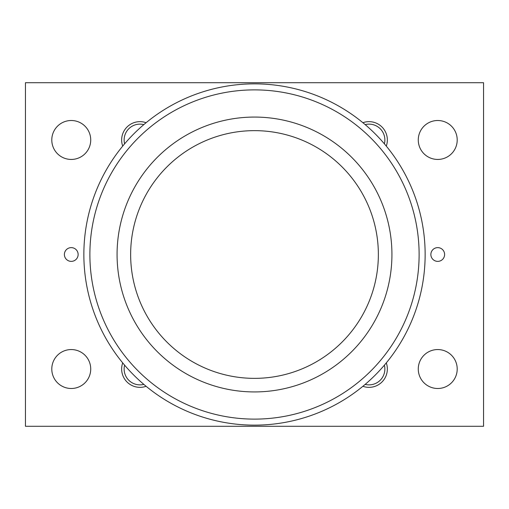 <?xml version="1.0" encoding="UTF-8"?>
<svg xmlns="http://www.w3.org/2000/svg" width="509" height="509" viewBox="0 0 509 509"><rect width="100%" height="100%" fill="white"/><g stroke="black" fill="none" stroke-linecap="round" stroke-linejoin="round"><path stroke-width="0.76" d="M254.5 425.142A170.642 170.642 0 0 1 83.858 254.5A170.642 170.642 0 0 1 254.5 83.858A170.642 170.642 0 0 1 425.142 254.5A170.642 170.642 0 0 1 254.5 425.142A170.642 170.642 0 0 1 83.858 254.5A170.642 170.642 0 0 1 254.5 83.858M254.5 419.117A164.617 164.617 0 0 0 419.117 254.5A164.617 164.617 0 0 0 254.5 89.883A164.617 164.617 0 0 0 89.883 254.5A164.617 164.617 0 0 0 254.5 419.117M254.5 391.93A137.43 137.43 0 0 0 391.93 254.5A137.43 137.43 0 0 0 254.5 117.07A137.43 137.43 0 0 0 117.07 254.5A137.43 137.43 0 0 0 254.5 391.93M130.641 254.5A123.859 123.859 0 0 0 254.5 378.359A123.859 123.859 0 0 0 378.359 254.5A123.859 123.859 0 0 0 254.5 130.641A123.859 123.859 0 0 0 130.641 254.5M457.209 139.975A19.469 19.469 0 0 1 437.74 159.444A19.469 19.469 0 0 1 418.271 139.975A19.469 19.469 0 0 1 437.74 120.506A19.469 19.469 0 0 1 457.209 139.975M457.209 369.025A19.469 19.469 0 0 1 437.74 388.494A19.469 19.469 0 0 1 418.271 369.025A19.469 19.469 0 0 1 437.74 349.556A19.469 19.469 0 0 1 457.209 369.025M90.729 139.975A19.469 19.469 0 0 1 71.26 159.444A19.469 19.469 0 0 1 51.791 139.975A19.469 19.469 0 0 1 71.26 120.506A19.469 19.469 0 0 1 90.729 139.975M90.729 369.025A19.469 19.469 0 0 1 71.26 388.494A19.469 19.469 0 0 1 51.791 369.025A19.469 19.469 0 0 1 71.26 349.556A19.469 19.469 0 0 1 90.729 369.025M444.611 254.5A6.872 6.872 0 0 1 437.74 261.372A6.872 6.872 0 0 1 430.869 254.5A6.872 6.872 0 0 1 437.74 247.628A6.872 6.872 0 0 1 444.611 254.5M78.132 254.5A6.872 6.872 0 0 1 71.26 261.372A6.872 6.872 0 0 1 64.388 254.5A6.872 6.872 0 0 1 71.26 247.628A6.872 6.872 0 0 1 78.132 254.5M365.163 124.61A15.843 15.843 0 0 1 384.39 143.837M362.892 122.707A18.324 18.324 0 0 1 386.293 146.108M384.39 365.163A15.843 15.843 0 0 1 365.163 384.39M386.293 362.892A18.324 18.324 0 0 1 362.892 386.293M124.61 143.837A15.843 15.843 0 0 1 143.837 124.61M122.707 146.108A18.324 18.324 0 0 1 146.108 122.707M143.837 384.39A15.843 15.843 0 0 1 124.61 365.163M146.108 386.293A18.324 18.324 0 0 1 122.707 362.892M25.45 82.712L25.45 426.287L483.55 426.287L483.55 82.712L25.45 82.712"/></g></svg>
